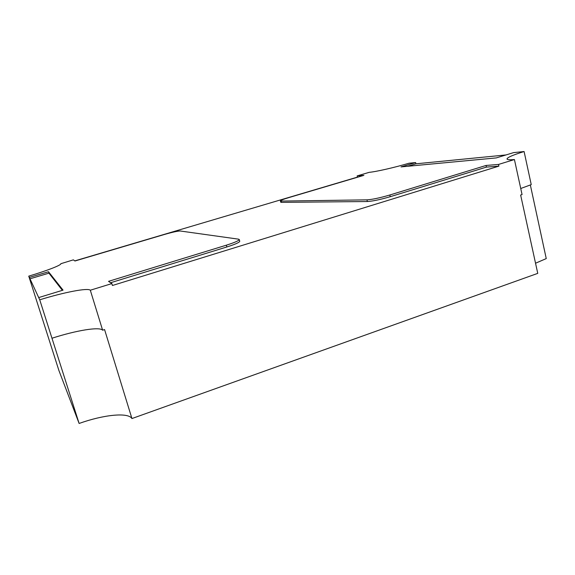 <?xml version="1.0" encoding="UTF-8"?>
<svg xmlns="http://www.w3.org/2000/svg" width="575" height="575" viewBox="0 0 575 575"><rect width="100%" height="100%" fill="white"/><g stroke="black" fill="none" stroke-linecap="round" stroke-linejoin="round"><path stroke-width="0.86" d="M530.33 184.927L546.25 258.592L535.541 263.228M74.793 260.885L357.456 177.107L357.154 175.9L369.258 172.32C375.568 171.846 394.924 167.447 409.005 163.228L415.624 162.56L400.998 166.908L496.283 157.909L513.662 152.605L524.098 151.541C512.886 155.013 507.186 157.493 507.006 158.98C507.207 159.757 509.68 159.951 514.424 159.548L522.064 194.573L520.641 195.033L537.754 273.369L131.941 418.55C128.175 412.138 103.637 414.683 79.113 423.459L58.902 370.494L28.75 276.129C46.949 270.753 61.698 264.967 60.813 263.717L73.348 259.864L74.958 261L164.522 234.449C172.522 232.149 177.783 230.999 180.298 231.006L238.546 239.164L239.265 239.516L239.746 241.27C239.502 242.42 235.204 244.318 226.852 246.97L226.356 245.18C234.708 242.535 239.013 240.645 239.265 239.516M505.986 154.948L415.926 163.81L415.624 162.56M520.734 188.499L531.242 184.632L524.098 151.541M79.113 423.459L39.733 299.798L28.75 276.129M131.941 418.55L104.571 329.568L102.623 330.201L90.311 290.224C87.817 287.658 64.278 292.229 39.733 299.798M226.356 245.18L108.538 281.348L111.852 283.59L112.427 285.495L498.899 166.132L498.525 164.443L486.062 165.456L486.428 167.102L498.899 166.132M111.852 283.59L90.311 290.224M514.424 159.548L498.525 164.443M407.653 166.276L415.926 163.81M280.384 200.919L280.722 202.206L281.448 202.371L281.11 201.085L280.384 200.919C280.593 200.344 283.41 199.237 288.822 197.606L363.889 175.353L357.154 175.9M358.139 177.057L357.456 177.107M110.594 282.742L226.852 246.97M281.448 202.371L367.382 201.523C372.765 201.193 380.391 199.583 390.245 196.693L486.428 167.102M38.698 297.57L63.042 290.138L48.494 271.745L29.354 277.438M29.807 278.853L48.94 273.154L62.366 290.339M48.494 271.745L48.94 273.154M51.98 338.237C76.231 330.388 99.798 326.492 102.623 330.201M281.11 201.085L366.965 199.848C372.348 199.496 379.967 197.879 389.836 194.997L486.062 165.456M390.245 196.693L389.836 194.997M367.382 201.523L366.965 199.848"/></g></svg>
